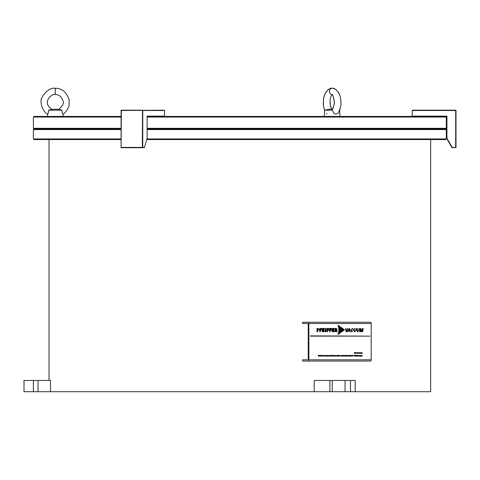 <?xml version="1.0" encoding="UTF-8"?>
<svg xmlns="http://www.w3.org/2000/svg" width="480" height="480" viewBox="0 0 480 480"><rect width="100%" height="100%" fill="white"/><g stroke="black" fill="none" stroke-linecap="round" stroke-linejoin="round"><path stroke-width="0.72" d="M302.622 323.52L302.622 322.272L370.56 322.272A1.254 0.624 90 0 1 371.184 323.52L371.184 359.808A1.254 0.624 90 0 1 370.56 361.062L302.622 361.062L302.622 359.808L307.626 359.808A1.254 0.624 90 0 0 308.25 358.56L308.25 324.774A1.254 0.624 90 0 0 307.626 323.52L302.622 323.52M308.25 361.062A1.254 0.624 -90 0 0 308.874 359.808L308.874 323.52A1.254 0.624 -90 0 0 308.25 322.272M361.866 356.112L362.004 355.59L362.196 356.112L362.106 355.518L361.776 355.512L361.866 356.112M361.524 356.016L361.434 355.5L361.524 356.016M360.702 356.304L361.086 355.512L360.66 355.65L360.996 356.034L360.702 356.304M360.198 356.112L360.336 355.59L360.528 356.112L360.438 355.518L360.108 355.512L360.198 356.112M359.976 356.112L359.886 355.512L359.976 356.112M359.766 356.028L359.712 355.596M359.484 356.028L359.436 355.308L359.454 356.016M358.746 356.046L359.202 355.986L358.824 355.566L359.112 356.088L358.812 356.046M359.052 356.088L359.16 355.584L358.824 355.566M358.554 355.788L358.116 355.884L358.236 355.386L358.638 355.518L358.158 355.326L358.158 356.076L358.554 355.788M357.474 355.284L357.384 356.112M356.652 356.052L357.024 355.746L356.67 355.344L356.652 356.052L356.922 355.662M356.862 355.662L356.67 355.344M356.1 356.04L356.436 355.386L356.058 355.47L356.262 356.124M356.04 356.04L356.436 355.386L356.058 355.47M355.83 355.392L355.584 356.112L355.944 355.296L355.482 355.296L355.83 355.392M354.99 356.064L355.386 355.866L355.146 355.284L354.99 356.064M354.162 356.112L354.462 355.5L353.904 355.284L354.162 356.112M352.794 356.112L352.722 355.284L352.392 355.914L352.794 356.112M352.236 356.112L352.164 355.284L351.84 355.914L352.236 356.112M351.096 356.304L351.48 355.512L351.054 355.65L351.39 356.034L351.096 356.304M350.592 356.112L350.73 355.59L350.922 356.112L350.832 355.518L350.502 355.512L350.592 356.112M350.37 356.112L350.28 355.512L350.37 356.112M349.668 356.112L349.668 355.746L350.202 356.112L350.034 355.308L349.572 355.284L349.668 356.112M348.816 356.112L348.876 355.806L349.158 356.112L349.14 355.512L348.816 355.758L348.726 355.284L348.816 356.112M348.522 356.004L348.312 355.536L348.522 356.004M347.97 356.016L347.886 355.5L347.97 356.016M347.088 356.046L347.538 355.986L347.166 355.566L347.454 356.088L347.154 356.046M347.388 356.088L347.166 355.566M346.65 356.112L346.986 355.734L346.56 355.284L346.65 356.112M346.092 356.112L346.23 355.59L346.428 356.112L346.338 355.518L346.008 355.512L346.092 356.112M345.75 356.016L345.66 355.5L345.75 356.016M345.312 356.112L345.222 355.284L344.862 355.812L345.312 356.112M344.424 356.112L344.562 355.59L344.76 356.112L344.67 355.518L344.34 355.512L344.424 356.112M344.142 356.112L344.172 355.566L343.77 355.686L344.166 356.112L344.196 355.632M343.506 356.112L343.782 355.284L343.458 356.022L343.128 355.284L343.506 356.112M342.66 356.112L342.69 355.566L342.324 355.584L342.636 355.734L342.318 356.076L342.726 356.04M341.838 356.112L341.97 355.59L342.168 356.112L342.078 355.518L341.748 355.512L341.838 356.112M341.28 356.112L341.418 355.59L341.61 356.112L341.52 355.518L341.19 355.512L341.28 356.112M340.56 356.112L341.13 356.112L340.836 355.284L340.56 356.112M339.078 356.112L339.078 355.722L339.546 356.112L339.546 355.284L339.45 355.626L338.988 355.284L339.078 356.112M338.496 356.04L338.85 355.68L338.418 355.284L338.436 356.112M337.674 356.112L337.8 355.59L338.286 356.112L338.244 355.548L337.584 355.512L337.674 356.112M337.362 355.788L336.924 355.884L337.038 355.386L337.446 355.518L336.966 355.326L336.966 356.076L337.362 355.788M336.06 356.076L336.306 355.518L336.06 356.076M335.562 356.112L335.7 355.59L335.898 356.112L335.802 355.518L335.472 355.512L335.562 356.112M334.89 356.046L335.34 355.986L334.968 355.566L335.256 356.088L334.956 356.046M335.19 356.088L334.968 355.566M334.788 356.112L334.698 355.512L334.788 356.112M334.494 356.118L334.524 355.596M334.284 356.112L334.284 355.512L334.056 356.04L333.864 355.512L334.284 356.112M333.726 356.112L333.642 355.284L333.726 356.112M333.06 356.046L333.51 355.986L333.132 355.566L333.42 356.088L333.12 356.046M333.36 356.088L333.132 355.566M332.436 355.998L332.934 356.004L332.52 355.494L332.82 355.302L332.424 355.5L332.856 355.956L332.436 355.998M331.992 356.13L331.722 355.272L331.452 355.884L331.992 356.13M330.732 356.076L330.978 355.518L330.732 356.076M330.576 356.028L330.462 355.35M329.952 356.112L330.09 355.59L330.288 356.112L330.198 355.518L329.868 355.512L329.952 356.112M329.61 356.016L329.526 355.5L329.61 356.016M328.842 356.112L328.98 355.59L329.178 356.112L329.082 355.518L328.752 355.512L328.842 356.112M328.17 356.046L328.62 355.986L328.248 355.566L328.536 356.088L328.236 356.046M328.47 356.088L328.248 355.566M327.732 356.34L327.876 355.5L327.732 356.34M326.898 356.112L327.03 355.59L327.516 356.112L327.474 355.548L326.814 355.512L326.898 356.112M326.226 356.046L326.676 355.986L326.304 355.566L326.592 356.088L326.292 356.046M326.526 356.088L326.304 355.566M325.98 355.98L325.638 355.536L326.136 355.512L325.68 355.32L325.554 355.914L325.98 355.98M324.51 356.112L324.642 355.59L325.128 356.112L325.086 355.548L324.426 355.512L324.51 356.112M324.288 356.112L324.288 355.512L324.06 356.04L323.868 355.512L324.288 356.112M323.73 356.112L323.73 355.512L323.508 356.04L323.31 355.512L323.73 356.112M323.106 356.004L323.022 355.5L323.106 356.004M322.614 356.112L322.644 355.566L322.242 355.686L322.644 356.112L322.674 355.632M321.978 356.112L322.26 355.284L321.93 356.022L321.606 355.284L321.978 356.112M321.144 356.112L321.246 355.5L321.144 356.112M320.802 356.016L320.712 355.5L320.802 356.016M320.244 355.596L320.244 356.112L320.472 355.284L319.908 355.512L319.986 356.112L320.244 355.596M319.83 356.112L319.74 355.512L319.83 356.112M319.488 356.016L319.398 355.5L319.488 356.016M319.02 356.112L319.074 355.272L319.02 356.112M318.348 356.112L318.72 355.332L318.252 355.284L318.348 356.112M361.884 353.586L362.256 352.746L362.022 353.232L361.782 352.746L361.884 353.586M361.362 353.346L361.5 352.818L361.698 353.346L361.608 352.752L361.278 352.746L361.362 353.346M361.074 353.346L361.11 352.794L360.744 352.812L361.05 352.938L360.738 353.31L361.146 353.274M359.976 353.346L360.102 352.818L360.588 353.346L360.552 352.782L359.886 352.746L359.976 353.346M359.646 353.346L359.748 352.734L359.646 353.346M359.304 353.244L359.214 352.734L359.304 353.244M358.782 353.022L358.44 353.226L358.38 352.68L358.86 352.752L358.38 352.554L358.254 353.154L358.782 353.022M357.48 353.346L357.618 352.818L357.81 353.346L357.72 352.752L357.39 352.746L357.48 353.346M357.258 353.346L357.168 352.746L357.258 353.346M356.634 353.244L356.55 352.734L356.634 353.244M356.196 353.346L356.112 352.518L355.746 353.046L356.196 353.346M355.578 353.346L355.614 352.794L355.212 352.914L355.608 353.346L355.638 352.866M354.492 353.346L354.492 352.644L354.696 353.346L354.99 352.65L355.08 353.346L355.08 352.518L354.744 353.226L354.402 352.518L354.492 353.346M310.368 336.132L369.828 336.132L310.368 335.88M335.604 330.408L336.252 330.408L336.618 331.734L337.29 331.734L336.606 330.108L337.2 329.304L336.204 328.446L334.992 328.446L334.992 331.734L335.604 331.734L335.604 330.408L335.544 331.734L334.992 331.734M332.16 331.734L334.116 331.734L334.116 331.188L332.772 331.188L332.772 330.312L333.984 330.312L333.984 329.76L332.772 329.76L332.772 328.992L334.068 328.992L334.068 328.446L332.16 328.446L332.16 331.734L334.05 331.734L334.05 331.188M330.15 331.734L330.15 330.33L331.296 330.33L331.296 329.784L330.15 329.784L330.15 328.992L331.374 328.992L331.374 328.446L329.538 328.446L329.538 331.734L330.15 331.734M327.498 331.734L327.498 330.33L328.644 330.33L328.644 329.784L327.498 329.784L327.498 328.992L328.728 328.992L328.728 328.446L326.886 328.446L326.886 331.734L327.498 331.734M325.896 328.446L325.284 328.446L325.284 331.734L325.896 331.734L325.896 328.446M322.38 331.734L324.336 331.734L324.336 331.188L322.992 331.188L322.992 330.312L324.21 330.312L324.21 329.76L322.992 329.76L322.992 328.992L324.294 328.992L324.294 328.446L322.38 328.446L322.38 331.734L324.276 331.734L324.276 331.188M320.334 331.734L320.334 330.33L321.48 330.33L321.48 329.784L320.334 329.784L320.334 328.992L321.564 328.992L321.564 328.446L319.722 328.446L319.722 331.734L320.334 331.734M317.604 331.734L317.604 330.468L319.038 329.454L317.874 328.446L316.992 328.446L316.992 331.734L317.604 331.734M362.22 331.758L362.604 331.758L363.204 328.548L362.562 328.548L361.284 331.194L360.966 328.548L360.276 328.548L359.682 331.758L360.066 331.758L360.606 328.872L360.96 331.758L361.326 331.758L362.754 328.872L362.22 331.758L362.544 331.758L363.144 328.548L362.562 328.548M362.754 328.872L360.96 331.758M360.606 328.872L360 331.758L359.682 331.758M361.284 331.194L360.906 328.548L360.276 328.548M359.406 328.548L359.022 328.548L358.638 330.594L357.744 331.446L357.168 330.594L357.552 328.548L357.168 328.548L356.802 330.486L357.672 331.824L359.046 330.486L359.406 328.548M356.364 328.548L355.98 328.548L355.596 330.594L354.702 331.446L354.126 330.594L354.51 328.548L354.126 328.548L353.76 330.486L354.636 331.824L356.004 330.486L356.364 328.548M352.794 329.376L353.136 329.376L352.32 328.482L350.844 330.156L351.678 331.824L352.896 330.93L351.786 331.446L351.246 330.156L352.296 328.866L353.196 329.376L352.338 328.482M347.874 331.758L348.336 330.924L349.62 330.924L349.764 331.758L350.184 331.758L349.662 328.548L349.248 328.548L347.478 331.758L347.874 331.758M347.658 328.548L346.314 331.29L345.99 328.548L345.606 328.548L345.996 331.758L346.422 331.758L348.042 328.548L347.658 328.548L347.982 328.548L346.362 331.758L345.996 331.758M346.314 331.29L345.93 328.548L345.606 328.548M337.962 325.254L338.22 325.854L338.676 325.62L337.962 325.254M338.262 325.974L338.442 326.55L339.726 326.28L338.262 325.974M338.478 326.682L338.61 327.258L340.65 326.982L338.478 326.682M338.64 327.39L338.736 327.99L341.76 327.696L338.64 327.39L341.76 327.696M338.754 328.116L338.814 328.734L342.912 328.428L338.754 328.116L342.912 328.428M338.82 328.806L338.85 329.43L343.746 329.118L338.82 328.806L343.746 329.118M338.214 333.822L337.95 334.422L338.676 334.056L338.214 333.822M338.442 333.126L338.262 333.696L339.726 333.39L338.442 333.126M338.61 332.418L338.478 332.994L340.65 332.694L338.61 332.418L340.65 332.694M338.736 331.686L338.634 332.28L341.76 331.98L338.736 331.686L341.76 331.98M338.814 330.942L338.748 331.56L342.912 331.248L338.814 330.942M338.85 330.24L338.82 330.87L343.746 330.558L338.85 330.24L343.746 330.558M338.85 329.514L338.85 330.156L344.712 329.838L338.85 329.514L344.712 329.838M338.85 330.156L344.652 329.838M338.82 330.864L343.68 330.558M338.748 331.554L342.852 331.248L338.814 330.948M338.64 332.274L341.694 331.98M338.478 332.982L340.59 332.694M338.262 333.684L339.666 333.39L338.436 333.138M337.974 334.38L338.616 334.056L338.208 333.846M338.85 329.43L343.68 329.118M338.814 328.728L342.852 328.428M338.736 327.984L341.694 327.696M338.61 327.252L340.59 326.982L338.484 326.688M338.442 326.538L339.666 326.28L338.268 325.992M338.208 325.824L338.616 325.62L337.98 325.296M347.478 331.758L348.336 330.924M349.764 331.758L350.124 331.758L349.596 328.548L349.248 328.548M349.356 328.992L348.474 330.54L349.572 330.54L349.356 328.992L348.534 330.54M351.786 331.446L351.186 330.156L352.296 328.866M351.612 331.824L352.488 330.93M354.57 331.824L355.938 330.486L356.304 328.548L355.98 328.548M354.702 331.446L354.066 330.594L354.444 328.548L354.126 328.548M357.612 331.824L358.98 330.486L359.346 328.548L359.022 328.548M357.744 331.446L357.108 330.594L357.486 328.548L357.168 328.548M316.992 331.734L317.544 331.734L317.604 330.468M317.988 330.468L318.972 329.454L317.808 328.446L316.992 328.446M317.838 328.992L317.604 329.922L318.384 329.454L317.544 328.992L317.838 329.922M319.722 331.734L320.268 331.734L320.334 330.33M321.498 328.992L321.498 328.446L319.722 328.446M320.334 329.784L320.334 328.992M321.414 330.33L321.414 329.784M324.228 328.992L324.228 328.446L322.38 328.446M322.992 329.76L322.992 328.992M324.15 330.312L324.15 329.76M322.992 331.188L322.992 330.312M325.284 331.734L325.83 331.734L325.83 328.446L325.284 328.446M326.886 331.734L327.438 331.734L327.498 330.33M328.668 328.992L328.668 328.446L326.886 328.446M327.498 329.784L327.498 328.992M328.584 330.33L328.584 329.784M329.538 331.734L330.084 331.734L330.15 330.33M331.314 328.992L331.314 328.446L329.538 328.446M330.15 329.784L330.15 328.992M331.23 330.33L331.23 329.784M334.008 328.992L334.008 328.446L332.16 328.446M332.772 329.76L332.772 328.992M333.924 330.312L333.924 329.76M332.772 331.188L332.772 330.312M336.618 331.734L337.23 331.734L336.546 330.108L337.134 329.304L336.144 328.446L334.992 328.446M335.604 328.992L335.544 329.862L336.546 329.412L335.604 328.992L335.604 329.862M354.402 353.346L354.492 352.644M354.744 353.226L354.402 352.518M354.99 353.346L354.954 352.518M354.696 353.346L354.99 352.65M356.118 353.346L356.112 352.518M355.818 353.22L355.878 352.872L355.818 353.22M356.718 353.07L356.484 352.734M357.168 353.346L357.168 352.746M357.39 353.346L357.522 352.86M357.726 353.346L357.57 352.734M358.512 353.358L358.812 352.92M358.572 353.262L358.248 352.926L358.572 352.596M359.388 353.07L359.148 352.734M359.556 353.346L359.658 352.914M359.886 353.346L360.102 352.818M360.504 353.346L360.366 352.734M360.198 353.346L360.414 352.818M361.086 353.274L360.876 352.734M361.278 353.346L361.5 352.818M361.608 353.346L361.458 352.734M362.022 353.232L361.782 352.746M361.824 353.586L362.172 352.746M318.252 356.112L318.348 355.776M318.468 355.776L318.714 355.41L318.252 355.284M318.348 355.386L318.702 355.53L318.348 355.68M318.93 356.112L319.02 355.596M319.572 355.842L319.338 355.5M319.74 356.112L319.74 355.512M319.986 356.112L320.07 355.596M320.244 356.112L320.334 355.596M320.886 355.842L320.652 355.5M321.054 356.112L321.336 355.536M321.882 356.112L322.164 355.284M321.93 356.022L321.606 355.284M323.022 356.04L323.028 355.584M323.652 356.112L323.646 355.512M323.508 356.04L323.31 355.512M324.21 356.112L324.198 355.512M323.892 355.512L323.958 355.848M324.426 356.112L324.642 355.59M325.038 356.112L324.906 355.5M324.732 356.112L324.948 355.59M325.848 356.034L325.854 355.368M326.616 355.986L326.238 355.566M326.814 356.112L327.03 355.59M327.12 356.112L326.982 355.5M327.426 356.112L327.288 355.5M327.804 356.124L327.81 355.5M327.966 355.638L327.66 355.818L327.966 355.638L327.96 355.986M328.56 355.986L328.182 355.566M328.752 356.112L328.98 355.59M329.088 356.112L328.938 355.5M329.694 355.842L329.46 355.5M329.868 356.112L330.09 355.59M330.198 356.112L330.048 355.5M330.822 356.124L330.876 355.584M331.878 355.836L331.656 355.272M331.956 356.1L331.914 355.74M331.668 355.704L331.68 356.034M332.64 356.124L332.682 355.368M333.444 355.986L333.072 355.566M333.642 356.112L333.642 355.284M334.206 356.112L334.194 355.512M334.056 356.04L333.864 355.512M334.698 356.112L334.698 355.512M335.28 355.986L334.902 355.566M335.472 356.112L335.7 355.59M335.808 356.112L335.658 355.5M336.156 356.124L336.204 355.584M337.098 356.124L337.392 355.692M337.152 356.028L336.828 355.698L337.152 355.368M337.584 356.112L337.8 355.59M338.196 356.112L338.064 355.5M337.89 356.112L338.106 355.59M338.442 355.284L338.502 355.584M338.58 356.124L338.58 355.5M338.436 355.806L338.736 355.638L338.436 355.806M338.988 356.112L339.078 355.722M339.078 355.626L338.988 355.284M339.45 356.112L339.45 355.284M341.022 356.112L340.734 355.284M340.782 355.374L340.662 355.776M341.19 356.112L341.418 355.59M341.526 356.112L341.376 355.5M341.748 356.112L341.97 355.59M342.078 356.112L341.928 355.5M342.666 356.04L342.462 355.5M343.404 356.112L343.686 355.284M343.458 356.022L343.128 355.284M344.34 356.112L344.562 355.59M344.67 356.112L344.52 355.5M345.228 356.112L345.222 355.284M344.994 355.986L344.994 355.638M345.834 355.842L345.6 355.5M346.008 356.112L346.23 355.59M346.338 356.112L346.188 355.5M346.56 356.112L346.788 355.59M346.65 355.584L346.56 355.284M346.896 356.112L346.74 355.5M347.478 355.986L347.1 355.566M347.436 355.986L347.436 355.644M348.06 355.842L347.82 355.5M348.438 356.04L348.438 355.584M348.726 356.112L348.876 355.806M348.816 355.758L348.726 355.284M349.05 356.112L349.026 355.512M349.572 356.112L349.668 355.746M350.082 356.112L350.052 355.386L349.572 355.284M349.668 355.38L350.046 355.512L349.668 355.65M350.28 356.112L350.28 355.512M350.502 356.112L350.73 355.59M350.838 356.112L350.682 355.5M351.186 356.352L351.402 355.512M351.156 355.974L351.156 355.638M352.176 355.284L352.236 355.824M352.146 355.452L351.924 355.824M352.794 355.824L352.722 355.284M352.704 355.452L352.482 355.824M353.904 356.112L354.36 355.98L354.378 355.356M354.318 355.356L353.904 355.284M353.994 355.386L353.934 356.016L354.396 355.692L353.994 355.386L353.994 356.016M355.086 356.124L355.08 355.284M355.584 356.112L355.884 355.296L355.482 355.296M356.376 355.386L355.992 355.47M356.364 355.434L356.058 355.704L356.364 355.974L356.364 355.434L356.364 355.974M356.91 355.344L356.61 355.344M356.586 356.052L356.928 356.052M358.29 356.124L358.584 355.692M358.35 356.028L358.02 355.698L358.344 355.368M359.1 355.584L358.764 355.566M358.818 355.986L359.094 355.644L358.818 355.986M359.394 356.016L359.436 355.596M359.886 356.112L359.886 355.512M360.108 356.112L360.336 355.59M360.444 356.112L360.288 355.5M361.026 355.512L361.086 356.034M360.792 356.352L361.026 356.034M361.608 355.842L361.368 355.5M361.776 356.112L362.004 355.59M362.112 356.112L361.956 355.5M121.086 139.584L34.008 139.584L33.384 138.96L121.086 138.96M146.934 138.96L446.304 138.96L446.304 129.576L147.138 129.576M121.086 129.576L33.384 129.576L33.384 138.96M446.304 138.96L445.68 139.584L146.754 139.584M147.138 128.322L446.304 128.322L445.68 128.952L147.138 128.952M121.086 128.952L34.008 128.952L33.384 129.576M50.478 391.716L50.478 380.454L24 380.454L24 391.716L430.662 391.716L430.662 139.584M314.19 391.716L314.19 380.454L355.164 380.454L355.164 391.716M48.654 110.184L61.914 110.184L58.41 109.248L52.152 109.248L48.654 110.184C48.384 112.716 48.024 114.036 47.574 114.144L47.46 116.436M55.284 88.308L55.284 94.518C58.956 94.554 61.512 96.642 62.946 100.8C64.296 102.738 62.916 105.582 58.818 109.338M61.968 111.69L62.106 112.344M59.502 109.584L60.72 109.914M47.574 114.144C42.738 111.732 40.68 103.488 41.202 102.264C39.384 98.874 47.724 86.826 55.284 88.284C61.746 88.194 66.342 91.944 69.072 99.534L69.126 104.85C69.342 107.106 65.202 113.382 62.988 114.144L63.102 116.436M62.988 114.144C62.538 114.048 62.184 112.728 61.914 110.184M332.31 88.29L333.186 88.386C334.056 88.002 335.79 89.31 338.382 92.31C340.398 95.124 341.064 101.334 340.95 101.412C340.338 102.93 342.666 103.974 338.064 113.238L335.976 114.144L334.008 113.67L332.22 109.752C334.128 105.216 334.794 102.51 334.212 101.64C333.528 96.84 332.784 94.47 331.992 94.512L331.944 94.536A3.126 2.712 -90 0 1 331.8 94.518A3.126 2.712 -90 0 1 329.418 91.332A3.126 2.712 -90 0 1 331.944 88.29A3.126 2.712 -90 0 1 332.31 88.29A3.126 2.712 -90 0 1 332.448 88.308M326.946 113.862L326.37 113.454M445.68 116.436L446.304 117.06L147.138 117.06M121.086 117.06L33.384 117.06L33.384 128.322L121.086 128.322M147.138 116.436L446.616 116.436L446.928 116.124L446.928 138.252L452.214 147.408L452.034 147.72L446.616 138.336L446.928 138.252M33.384 117.06L34.008 116.436L121.086 116.436M456 110.496L412.206 110.496L412.518 110.184L455.688 110.184L456 110.496L456 147.408L452.034 147.72M412.518 116.436L412.206 116.124L446.928 116.124M456 147.408L455.688 147.72M452.214 147.408L455.688 147.408L455.688 110.184M446.616 138.336L446.616 116.436M412.206 116.124L412.206 110.496M332.574 109.248L328.998 109.248L324.618 110.184L332.388 110.184M164.496 110.496L142.758 110.496L142.758 147.408L144.492 147.408L147.138 138.252L147.138 116.124L164.496 116.124L164.496 110.496L164.07 110.184L121.086 110.496L121.086 147.408L121.356 147.72L121.2 147.408L142.332 147.408L142.488 147.72L121.356 147.72M144.492 147.408L144.312 147.72L142.332 147.408L142.488 110.184L121.356 110.184L121.086 147.408M164.07 116.436L164.496 116.124M121.356 110.184L121.086 110.496M47.982 113.508L48.168 113.148M48.51 112.146L48.576 111.816M51.594 109.398L51.744 109.338C48.408 106.692 46.98 104.304 47.472 102.174C46.578 99.99 51.804 93.348 55.284 94.542M24 380.454L24 391.716M371.184 323.52L308.874 323.52M308.874 359.808L371.184 359.808M329.898 380.454L329.898 391.716M38.058 380.454L38.058 391.716M33.384 380.454L33.384 391.716M350.472 380.454L350.472 391.716M345.054 380.454L345.054 391.716M332.238 380.454L332.238 391.716M332.256 94.512C332.376 93.378 329.814 98.46 330.072 100.614L330.288 105.144L331.68 109.248L330.498 106.26M331.692 88.314L331.944 88.29C330.9 87.006 323.754 91.902 323.466 99.66L323.502 105.996L324.426 109.824M339.642 110.322L339.942 116.436L339.642 110.322L340.23 108.498M333.402 107.436L332.922 108.612M340.962 102.384L340.872 100.458M340.776 99.63L340.44 97.638M339.864 95.526L338.094 91.866L335.304 89.178L333.222 88.392M332.994 88.356L332.556 88.314M330.018 102.372L330.012 103.32M330.138 104.232L330.456 106.074M330.51 88.506L329.394 88.932M327.678 90.114L327.012 90.774M326.328 91.62L325.398 93.132M324.384 95.526L323.808 97.638M323.472 99.63L323.376 100.458M34.008 128.952L33.384 128.322M446.304 117.06L446.304 128.322M332.124 94.602L331.272 95.784M330.666 97.32L330.33 98.682M330.09 100.38L330.06 100.794M323.286 102.384L323.37 104.688M323.388 104.964L323.676 106.998M323.73 107.28L324.018 108.498M334.11 104.226L334.236 103.326M334.236 102.36L333.936 98.754M333.522 97.128L333.138 96.126M332.94 95.712L332.538 95.064M324.618 110.184L324.306 116.436M49.026 139.584L49.026 380.454M445.68 128.952L446.304 129.576"/></g></svg>
